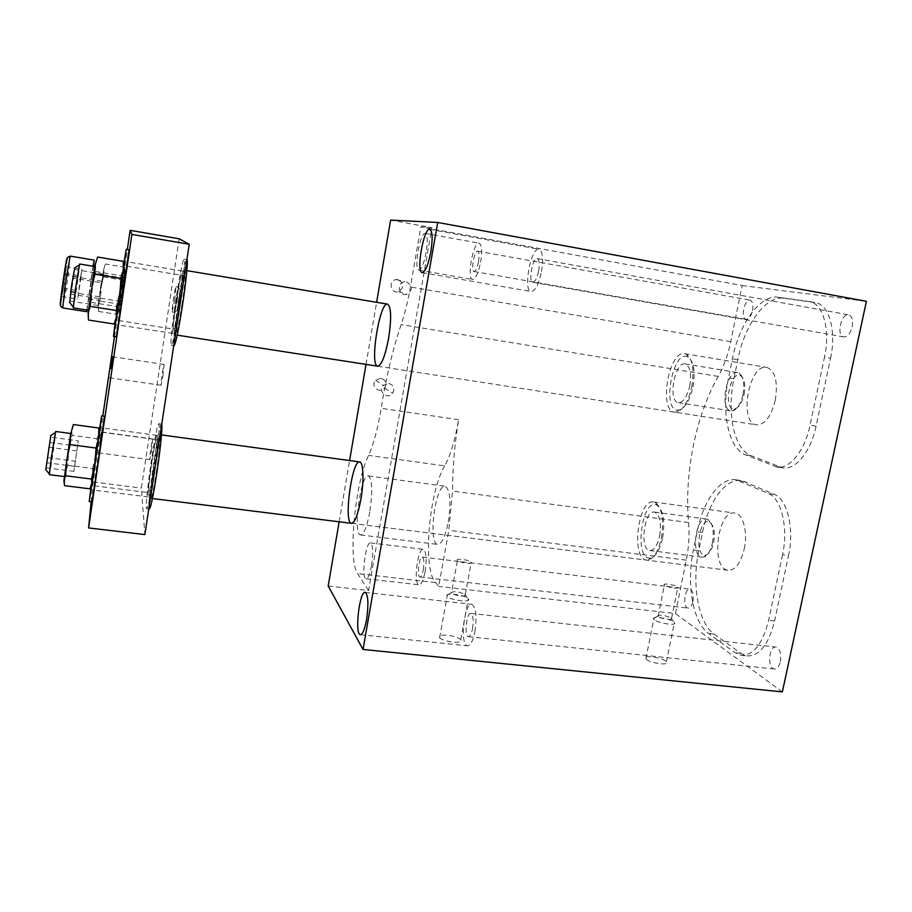 <?xml version="1.0" encoding="UTF-8"?>
<svg xmlns="http://www.w3.org/2000/svg" width="912" height="912" viewBox="0 0 912 912"><rect width="100%" height="100%" fill="white"/><g stroke="black" fill="none" stroke-linecap="round" stroke-linejoin="round"><path stroke-width="0.68" stroke-dasharray="4.56 3.42" d="M474.924 631.423C477.022 616.409 476.018 607.381 471.937 604.337C464.345 601.703 459.557 644.841 467.377 645.81C470.41 645.867 472.918 641.079 474.924 631.423M780.398 661.633C781.459 653.744 780.022 648.888 776.101 647.064C768.953 645.297 767.038 668.2 774.277 668.998C777.081 669.146 779.11 666.683 780.398 661.633M472.553 628.585C473.727 620.194 473.168 615.144 470.877 613.423C466.625 611.918 463.946 636.154 468.323 636.644C470.022 636.667 471.436 633.988 472.553 628.585M425.083 571.767C426.873 559.147 426.292 551.657 423.35 549.309C417.707 547.28 413.147 584.25 418.984 584.809C421.333 584.729 423.362 580.374 425.083 571.767M371.549 565.497C369.884 574.207 368.038 578.618 366.031 578.744C361.027 578.276 365.758 540.953 370.557 542.902C373.042 545.216 373.373 552.752 371.549 565.497M692.915 601.35C693.85 594.67 692.869 590.611 689.985 589.186C684.593 587.795 682.495 607.552 687.99 608.099C690.179 608.144 691.82 605.899 692.915 601.35M423.328 569.669C424.319 562.624 424 558.429 422.359 557.095C419.201 555.932 416.636 576.692 419.908 576.977C421.23 576.92 422.359 574.48 423.328 569.669M541.568 271.457C543.529 258.563 542.697 251.176 539.038 249.295C530.875 247.038 522.724 290.996 531.16 291.555C535.287 291.019 538.753 284.327 541.568 271.457M852.15 326.861C853.222 320.112 852.036 316.088 848.605 314.811C841.058 312.987 836.053 336.095 843.794 336.927C847.544 336.904 850.326 333.553 852.15 326.861M538.65 271.012C539.744 263.807 539.277 259.681 537.236 258.609C532.676 257.298 528.094 281.99 532.813 282.275C535.139 281.956 537.088 278.206 538.65 271.012M480.647 262.086C482.334 251.028 481.832 244.724 479.165 243.185C473.191 241.395 466.408 279.175 472.621 279.46C475.688 278.912 478.355 273.121 480.647 262.086M426.143 252.385C423.932 263.557 421.504 269.45 418.859 270.089C413.501 269.963 420.17 231.773 425.277 233.404C427.546 234.886 427.831 241.213 426.143 252.385M752.525 310.49C753.449 304.642 752.617 301.211 750.063 300.173C744.431 298.737 740.293 318.767 746.084 319.337C748.9 319.234 751.055 316.293 752.525 310.49M478.515 261.755C479.45 255.577 479.176 252.054 477.683 251.176C474.354 250.139 470.535 271.354 474.023 271.491C475.733 271.172 477.238 267.923 478.515 261.755M744.283 548.796C747.988 532.152 743.098 514.003 735.038 513.114C717.676 508.896 710.186 568.222 727.867 570.251C735.163 570.467 740.635 563.32 744.283 548.796M775.291 400.231C778.084 381.775 775.257 370.819 766.81 367.399C748.991 363.158 738.332 422.826 756.481 424.844C764.769 424.867 771.039 416.659 775.291 400.231M448.305 522.006C451.212 501.714 450.197 489.79 445.284 486.244C435.594 483.075 427.603 543.404 437.6 544.407C441.739 544.213 445.307 536.746 448.305 522.006M369.77 512.02C366.909 526.999 363.808 534.637 360.491 534.945C352.511 534.193 360.787 473.032 368.448 475.95C372.29 479.393 372.734 491.42 369.77 512.02M654.326 619.75L653.482 618.644C652.718 615.908 668.975 618.439 673.546 621.756L674.413 622.474C678.163 626.145 658.76 623.534 654.326 619.75M646.357 659.262C650.701 663.389 670.046 665.897 666.387 661.873C663.537 657.677 642.082 654.417 645.856 658.749L646.357 659.262M658.441 616.58L657.883 615.862C660.505 614.585 664.871 615.258 670.993 617.903L671.551 618.359C673.991 620.741 661.36 619.031 658.441 616.58M664.745 585.356L664.403 585.071C661.804 582.711 675.917 584.934 677.89 587.191C680.375 589.38 667.721 587.613 664.745 585.356M447.131 596.345L446.8 595.673C446.048 592.72 462.68 594.613 467.389 597.998L468.289 598.751C472.393 602.878 450.163 600.392 447.154 596.368L447.131 596.345M439.63 637.556L439.652 637.591C442.571 642.025 464.744 644.328 460.742 639.791C457.813 635.39 435.868 633.042 439.63 637.556M451.486 593.051L451.269 592.618C453.948 591.067 458.44 591.58 464.721 594.145L465.302 594.635C467.97 597.303 453.469 595.661 451.497 593.062L451.486 593.051M457.425 560.458C454.814 558.007 469.247 559.763 471.276 562.134C473.989 564.585 459.454 562.852 457.436 560.47L451.497 593.062M406.41 281.808C412.908 285.627 413.068 289.777 406.889 294.257C398.658 296.845 396.07 282.56 404.654 281.762L406.41 281.808M397.997 279.596L396.275 279.551C387.942 280.326 390.461 294.188 398.476 291.68C404.472 287.337 404.312 283.313 397.997 279.596M388.843 383.382C393.813 385.206 395.056 388.535 392.57 393.368C387.589 400.163 377.374 391.396 383.291 385.377L388.843 383.382M381.011 378.241L375.619 380.167C369.873 386.004 379.814 394.531 384.636 387.942C387.064 383.245 385.844 380.008 381.011 378.241M782.53 554.713L768.599 620.297C762.489 644.248 753.232 655.91 740.852 655.261L735.14 652.741L708.59 633.487C692.755 622.474 686.257 583.532 693.382 550.13L697.133 531.742C703.243 500.597 720.377 476.714 736.36 479.86L768.542 493.586C781.379 498.454 788.538 527.945 782.53 554.713L788.538 555.488C794.557 528.766 787.318 499.286 774.379 494.407L741.935 480.658C725.838 477.489 708.601 501.338 702.491 532.448L698.74 550.814C691.592 584.182 698.193 623.09 714.153 634.114L740.92 653.368L746.689 655.888C759.16 656.549 768.463 644.909 774.596 620.981L788.538 555.488M830.547 358.245C836.714 330.794 828.951 304.243 815.248 302.602L783.875 298.258C765.613 295.306 744.568 324.946 737.819 359.727L733.943 378.697C726.556 413.216 733.955 449.354 751.192 455.715L782.701 467.856C795.161 470.672 810.871 451.793 816.08 426.155L830.547 358.245L824.482 357.208L810.038 425.209C804.829 450.881 789.211 469.794 776.842 467.001L745.571 454.883C728.46 448.533 721.175 412.372 728.54 377.807L732.416 358.826C739.165 323.999 760.084 294.302 778.21 297.232L809.354 301.53C822.966 303.149 830.638 329.722 824.482 357.208M339.15 521.812L349.604 460.56M366.02 364.39L376.61 302.305M328.195 586.006L368.585 590.554L431.9 227.647L390.632 220.1M368.585 590.554L357.595 573.591C347.597 560.048 355.11 482.174 368.596 455.396C373.635 444.372 377.83 428.686 381.182 408.325C386.141 377.146 392.798 349.228 401.132 324.592C404.814 313.785 407.915 301.245 410.423 286.984L420.842 226.894L431.9 227.647M444.68 465.884C428.857 491.933 422.461 568.871 435.48 582.574L438.683 586.393L448.829 530.328L452.523 491.066C452.614 468.05 454.632 444.269 458.565 419.702C455.179 439.744 450.539 455.134 444.68 465.884L368.596 455.396M782.371 691.9L675.427 613.548L438.683 586.393M675.427 613.548L686.291 560.15C688.845 547.303 689.609 534.751 688.583 522.508C684.171 473.579 695.776 415.507 718.257 376.405C723.809 366.59 727.981 355.019 730.763 341.692L742.186 285.547L420.842 226.894M742.186 285.547L866.4 301.325M742.995 394.406C744.739 383.952 743.542 376.918 739.393 373.293L737.705 372.609C726.362 369.793 719.283 409.67 730.877 410.879L732.701 410.822C737.352 409.169 740.783 403.697 742.995 394.406M744.101 394.417C745.617 385.309 744.568 379.164 740.943 375.983C729.942 368.562 722.224 411.985 735.095 408.758C739.165 407.311 742.163 402.534 744.101 394.417M689.768 385.856C691.638 373.453 690.088 366.157 685.117 363.945C674.629 361.255 667.584 401.565 678.323 402.637C683.259 402.523 687.067 396.925 689.768 385.856M691.718 386.825C694.408 370.215 692.698 359.408 686.588 354.392L684.752 353.708C668.929 349.786 658.339 410.457 674.492 412.156L676.453 412.156C683.168 410.047 688.264 401.611 691.718 386.825M692.96 386.859C695.423 371.674 693.85 361.779 688.241 357.151C672.52 347.575 660.972 413.695 678.95 410.058C685.129 408.109 689.803 400.379 692.96 386.859M181.898 305.041C184.931 284.316 186.071 272.768 185.296 270.385C183.255 268.664 173.269 335.411 175.628 334.921C176.848 333.689 178.934 323.737 181.898 305.041M179.596 305.395C183.323 281.147 185.524 258.734 184.213 259.133C181.568 257.081 168.31 345.728 171.331 345.238C172.881 343.676 175.64 330.395 179.596 305.395M186.949 259.589C184.178 257.526 170.932 346.127 174.055 345.648M123.587 265.301L115.436 320.967M116.257 336.813C115.493 337.668 128.638 248.132 129.037 249.808M79.606 264.013C80.404 263.089 73.826 308.644 73.268 307.88M91.394 289.788L95.03 266.555L91.394 289.788M74.693 268.025L69.7 302.579M50.833 435.594L45.782 469.623M55.7 431.479C56.384 431.159 49.921 474.992 49.339 474.662M66.929 459.044L70.919 433.531L66.929 459.044M99.18 431.011L91.109 486.506M91.964 501.953C91.36 501.931 103.922 415.53 104.424 416.237M153.752 474.502C157.639 449.297 160.181 423.544 158.848 423.772C156.408 420.888 143.822 508.303 146.638 508.657C147.926 507.859 150.298 496.47 153.752 474.502M161.709 424.411L161.538 424.137C158.996 421.253 146.422 508.622 149.34 508.987M156.248 472.712C159.144 453.914 161.025 434.602 159.999 434.716C158.107 432.413 148.633 498.226 150.845 498.34C151.848 497.69 153.649 489.151 156.248 472.712M661.348 538.069C664.096 520.182 662.169 508.394 655.546 502.706L653.767 502.033C638.366 498.055 630.602 558.304 646.323 560.093L648.193 560.093C654.007 558.395 658.384 551.053 661.348 538.069M662.636 537.761C665.156 521.413 663.377 510.606 657.301 505.373C641.786 495.866 633.35 561.404 650.575 557.939C655.91 556.354 659.935 549.628 662.636 537.761M659.65 535.937C661.553 522.667 659.866 514.721 654.599 512.099C644.374 509.386 639.232 549.423 649.675 550.529C654.007 550.586 657.335 545.718 659.65 535.937M712.477 542.788C714.267 531.525 712.888 523.841 708.362 519.76L706.72 519.099C695.651 516.295 690.623 555.932 701.909 557.152L703.642 557.084C707.644 555.716 710.585 550.951 712.477 542.788M713.64 542.48C715.19 532.654 713.993 525.95 710.026 522.371C699.094 515.063 693.633 558.11 705.899 554.963C709.411 553.755 711.987 549.594 713.64 542.48M162.906 376.166L164.114 364.458C163.544 363.728 160.352 385.445 161.059 385.263L162.906 376.166M86.8 310L93.058 266.236M93.491 266.304L87.039 310.034M90.14 286.687L92.294 273.03L90.14 286.687M100.844 288.409L102.896 274.763L100.844 288.409M177.224 300.709L178.433 287.348C177.464 289.184 174.352 310.012 174.705 312.223L177.224 300.709M179.653 300.949L180.61 290.21C179.812 291.658 177.304 308.438 177.612 310.205L179.653 300.949M174.58 300.287L175.97 286.71C175.264 285.935 171.308 312.406 172.174 312.098L174.58 300.287M151.495 451.155L152.749 438.934C152.213 438.136 149.089 459.751 149.762 459.637L151.495 451.155M99.625 444.247L101.3 431.969L99.625 444.247M124.705 267.205L124.739 273.782L123.006 280.178L122.117 292.33L119.472 304.175L119.472 309.499L117.739 314.469L119.483 307.96L119.483 301.268L122.048 289.777L122.915 277.978L124.67 272.779L124.705 267.205L105.359 264.001L103.74 269.336L103.865 274.865L101.3 286.425L100.468 298.235L98.599 304.654L98.45 311.448L98.268 306.158L99.864 301.051L119.472 304.175M99.864 301.051L100.73 288.887L103.375 276.974L103.489 270.294L105.359 264.001M103.375 276.974L123.006 280.178M98.45 311.448L117.739 314.469M100.468 298.235L119.483 301.268M103.865 274.865L122.915 277.978M119.483 307.96L124.67 272.779C125.229 269.473 125.252 269.804 124.739 273.782L119.483 307.96M100.73 288.887L103.74 269.336L100.73 288.887M91.143 501.851L93.081 481.981L102.794 416.009M114.502 336.551L127.315 249.523M80.484 277.442L81.932 269.302L81.236 276.097L77.657 299.079L80.484 277.442L64.296 274.808L61.651 296.548L65.356 273.509L65.892 266.669L64.296 274.808M65.892 266.669L81.932 269.302M65.356 273.509L81.236 276.097M63.247 288.306L79.116 290.848M61.651 296.548L77.657 299.079M62.153 289.891L78.329 292.467M101.232 282.697L97.994 305.509L101.232 282.697L72.755 278.08L69.848 301.063L73.69 276.655L74.362 269.439L72.755 278.08M74.362 269.439L102.566 274.056M73.69 276.655L101.608 281.181M71.455 292.307L99.34 296.753M69.848 301.063L97.994 305.509M70.475 294.052L98.929 298.589M114.08 324.011L116.417 315.313L116.451 306.409L119.837 291.247L120.965 275.686L123.268 268.778L123.508 263.534M97.584 257.047L95.521 264.195L95.783 271.559L92.408 286.835L91.314 302.431L88.76 310.981L88.475 320.044M91.314 302.431L116.451 306.409M95.783 271.559L120.965 275.686M123.587 266.908L115.892 319.553M95.03 265.369C95.897 260.102 96.068 259.715 95.521 264.195L88.76 310.981C87.86 316.487 87.643 317.194 88.122 313.101M70.6 434.34L63.908 480.624M50.422 437.133L46.045 467.81L50.422 437.133L78.318 440.849L73.883 471.356L78.318 440.849M179.185 238.796L141.337 488.08L144.871 534.58M93.081 481.981L141.337 488.08M73.348 424.559L71.569 429.848L72.082 435.343L68.776 450.209L67.75 465.314L65.003 475.255L64.513 485.651M89.843 488.821L92.374 478.72L91.542 485.298M96.991 438.695L99.02 433.565L95.92 453.766L96.991 438.695L72.082 435.343M92.614 468.517L95.92 453.766L92.374 478.72L92.614 468.517L67.75 465.314M46.398 462.703L74.545 466.317M48.61 447.211L76.779 450.916M46.045 467.81L73.883 471.356M47.846 457.653L75.434 461.233M50.023 442.468L77.623 446.116M102.714 428.401L93.674 490.12L102.714 428.401M157.32 435.833C158.608 440.222 149.785 499.97 148.291 496.937C146.228 496.858 155.393 433.177 157.149 435.4L157.32 435.833M153.353 471.299C156.032 452.888 157.092 442.343 156.533 439.641C155.029 437.669 147.117 492.662 148.895 492.674C149.716 492.115 151.198 484.99 153.353 471.299M97.766 464.094L102.098 432.265L97.766 464.094M127.27 261.847L118.001 324.889L127.27 261.847M182.457 271.046C184.555 271.138 174.762 336.061 173.063 333.416C170.863 333.929 180.519 269.348 182.4 271.012L182.457 271.046M178.866 304.186C181.397 286.949 182.354 277.328 181.75 275.321C180.131 273.828 171.787 329.608 173.702 329.129C174.682 328.069 176.404 319.759 178.866 304.186M122.675 295.169L126.62 266.179L118.64 320.545L122.675 295.169M774.596 620.981L768.599 620.297M740.92 653.368L735.14 652.741M714.153 634.114L708.59 633.487M698.74 550.814L693.382 550.13M702.491 532.448L697.133 531.742M745.765 481.832L740.156 481.023M774.379 494.407L768.542 493.586M814.769 302.522L808.876 301.45M816.08 426.155L810.038 425.209M780.125 467.126L774.277 466.271M751.192 455.715L745.571 454.883M733.943 378.697L728.54 377.807M737.819 359.727L732.416 358.826M783.875 298.258L778.21 297.232M435.48 582.574L357.595 573.591M458.565 419.702L381.182 408.325M686.291 560.15L448.829 530.328M688.583 522.508L452.523 491.066M718.257 376.405L401.132 324.592M730.763 341.692L410.423 286.984M67.203 258.826L64.718 280.36L60.625 304.471M70.167 256.124L67.442 280.645L62.711 307.925M360.605 634.718L467.377 645.81M365.313 592.401L471.937 604.337M468.323 636.644L774.277 668.998M470.877 613.423L776.101 647.064M366.031 578.744L418.984 584.809M370.557 542.902L423.35 549.309M419.908 576.977L687.99 608.099M422.359 557.095L689.985 589.186M422.188 272.608L531.16 291.555M429.791 229.368L539.038 249.295M532.813 282.275L843.794 336.927M537.236 258.609L848.605 314.811M418.859 270.089L472.621 279.46M425.277 233.404L479.165 243.185M474.023 271.491L746.084 319.337M477.683 251.176L750.063 300.173M351.359 523.328L727.867 570.251M653.767 502.033L735.038 513.114M377.648 366.191L756.481 424.844M684.752 353.708L766.81 367.399M360.491 534.945L437.6 544.407M368.448 475.95L445.284 486.244M666.387 661.873L674.413 622.474M645.856 658.749L653.813 619.282M657.883 615.862L653.482 618.644M670.993 617.903L673.546 621.756M671.551 618.359L677.89 587.191M658.099 616.273L664.403 585.071M460.742 639.791L468.289 598.751M439.652 637.591L447.154 596.368M451.269 592.618L446.8 595.673M464.721 594.145L467.389 597.998M465.302 594.635L471.276 562.134M396.275 279.551L404.654 281.762M398.476 291.68L406.889 294.257M375.619 380.167L383.291 385.377M384.636 387.942L392.57 393.368M740.852 655.261L746.689 655.888M736.36 479.86L741.935 480.658M809.354 301.53L815.248 302.602M776.842 467.001L782.701 467.856M740.943 375.983L739.393 373.293M735.095 408.758L732.701 410.822M678.323 402.637L730.877 410.879M685.117 363.945L737.705 372.609M688.241 357.151L686.588 354.392M678.95 410.058L676.453 412.156M175.628 334.921L177.224 335.16M377.773 366.214L674.492 412.156M185.296 270.385L186.869 270.647M171.331 345.238L173.759 345.602M184.213 259.133L186.903 259.578M146.638 508.657L148.793 508.919M158.848 423.772L161.538 424.137M150.845 498.34L152.429 498.533M351.656 523.363L646.323 560.093M159.999 434.716L161.492 434.921M657.301 505.373L655.546 502.706M650.575 557.939L648.193 560.093M649.675 550.529L701.909 557.152M654.599 512.099L706.72 519.099M710.026 522.371L708.362 519.76M705.899 554.963L703.642 557.084M109.326 377.75L161.059 385.263M112.393 356.74L164.114 364.458M88.555 298.805L99.146 300.493M92.294 273.03L102.896 274.763M180.61 290.21L178.433 287.348M177.612 310.205L174.705 312.223M172.174 312.098L174.796 312.508M175.97 286.71L178.592 287.143M98.257 452.865L149.762 459.637M101.3 431.969L152.749 438.934M120.35 301.61L119.609 302.59M123.496 280.144L122.903 278.491M102.053 279.836L102.782 279.095M117.91 304.574L116.542 306.09M121.376 280.885L120.874 279.745M97.094 445.9L96.786 445.181M93.526 470.341L92.75 471.253M157.149 435.4L102.725 427.99M148.291 496.937L93.674 490.12M94.301 485.822L148.895 492.674M102.098 432.265L156.533 439.641M182.4 271.012L127.258 261.824M173.063 333.416L118.001 324.889M118.64 320.545L173.702 329.129M126.62 266.179L181.75 275.321"/><path stroke-width="1.37" d="M366.533 619.841C364.64 629.713 362.554 634.661 360.263 634.684C354.403 633.897 359.681 589.939 365.313 592.401C368.288 595.365 368.687 604.508 366.533 619.841M430.863 251.735C428.23 264.925 425.345 271.879 422.188 272.608C415.826 272.426 423.692 227.476 429.791 229.368C432.493 231.112 432.847 238.568 430.863 251.735M360.89 499.195C357.903 514.961 354.722 523.009 351.359 523.328C343.368 522.496 352.123 458.93 359.795 461.951C363.455 462.213 364.105 481.148 360.89 499.195M388.637 338.204C385.172 356.102 381.512 365.427 377.648 366.191C369.371 365.746 379.631 301.462 387.589 304.129C391.237 306.911 391.59 318.277 388.637 338.204M376.61 302.305L390.632 220.1L437.714 222.46L363.022 649.447L328.195 586.006L339.15 521.812M349.604 460.56L366.02 364.39M437.714 222.46L866.4 301.325L782.371 691.9L363.022 649.447M173.759 345.602L174.055 345.648C175.651 344.098 178.444 330.828 182.4 305.839C186.139 281.614 188.305 259.202 186.949 259.589L186.903 259.578M115.436 320.967L113.476 336.391L119.837 295.807L126.244 249.341L123.587 265.301M126.244 249.341L129.037 249.808L122.71 296.275L116.257 336.813L113.487 336.391M88.487 310.262L73.268 307.88L75.73 287.28L79.606 264.013L94.837 266.532M69.7 302.579L71.467 286.311L74.693 268.025M45.782 469.623L50.833 435.594M64.41 476.566L49.339 474.662L51.437 457.037L55.689 431.479L70.737 433.508M91.109 486.506L89.205 501.611L94.643 466.876L101.688 415.861L99.18 431.011M101.688 415.861L104.435 416.237L97.493 467.24L91.964 501.953L89.216 501.611M148.793 508.919L149.34 508.987C150.674 508.189 153.068 496.812 156.533 474.867C160.204 451.121 162.701 426.406 161.709 424.411M110.785 368.505L112.393 356.74L110.785 368.505M93.058 266.236L94.164 260.102L93.491 266.304M87.039 310.034L86.686 311.687L86.8 310M127.315 249.523L130.142 230.337L131.898 234.418L88.601 527.945L91.143 501.851M102.794 416.009L114.502 336.551M90.14 306.375L91.28 290.13L94.791 274.227L95.03 265.369L97.584 257.047L123.302 261.334L123.337 270.032L121.011 278.513L119.837 294.713L116.303 310.49L116.348 317.513L114.08 324.011L88.475 320.044L88.122 313.101L90.14 306.375L116.303 310.49M94.791 274.227L121.011 278.513M123.508 263.534L123.302 261.334M115.892 319.553L123.587 266.908M88.122 313.101L95.03 265.369M63.908 480.624L70.6 434.34L73.348 424.559L98.792 428.013L98.599 438.102L96.068 448.054L94.951 463.729L91.508 479.062L91.816 484.135L89.843 488.821L64.513 485.651L63.908 480.624L65.641 475.779L66.713 460.07L70.144 444.623L70.6 434.34M131.898 234.418L189.24 244.268L179.185 238.796L130.142 230.337M88.601 527.945L144.871 534.58L189.24 244.268M91.542 485.298L98.599 438.102L98.792 428.013M70.144 444.623L96.068 448.054M65.641 475.779L91.508 479.062M60.625 304.471C58.322 312.178 67.214 250.447 67.203 258.826M70.167 256.124C67.214 258.221 67.636 252.635 63.384 279.323C59.018 311.687 60.534 305.292 62.711 307.925L65.402 283.529L70.167 256.124L94.164 260.102M177.224 335.16L377.773 366.214M186.869 270.647L387.589 304.129M69.506 302.328L73.245 307.082M74.419 268.219L79.344 264.868M45.611 469.395L49.305 473.978M50.559 435.788L55.415 432.379M152.429 498.533L351.656 523.363M161.492 434.921L359.795 461.951M62.711 307.925L86.674 311.676"/></g></svg>
